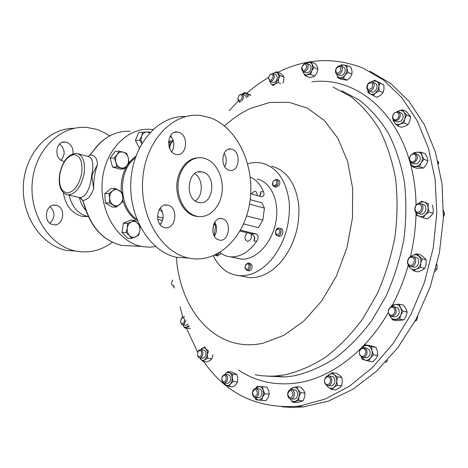<?xml version="1.0" encoding="UTF-8"?>
<svg xmlns="http://www.w3.org/2000/svg" width="468" height="468" viewBox="0 0 468 468"><rect width="100%" height="100%" fill="white"/><g stroke="black" fill="none" stroke-linecap="round" stroke-linejoin="round"><path stroke-width="0.7" d="M53.036 224.611C42.512 222.92 45.408 202.931 55.809 205.236L56.189 205.312C66.672 207.201 63.619 227.044 53.188 224.64L53.036 224.611M64.327 161.466L63.385 161.279C53.498 159.202 55.464 140.382 65.374 142.073L66.491 142.29C71.194 144.173 73.377 147.987 73.031 153.732M232.064 149.28L231.087 149.058C221.645 147.11 219.656 167.971 229.098 170.194L229.876 170.37C239.335 172.37 241.447 151.731 232.064 149.28M178.84 132.339L177.664 132.07C167.263 130.016 165.186 151.808 175.57 154.276L176.506 154.487C186.925 156.61 189.166 135.059 178.84 132.339M167.977 205.218L167.579 205.13C156.634 202.451 153.568 225.652 164.648 227.577L164.806 227.612C175.775 230.361 178.987 207.412 167.977 205.218M222.218 218.72L221.891 218.65C211.986 216.181 209.178 238.294 219.199 240.014L219.334 240.043C229.25 242.559 232.181 220.68 222.218 218.72M198.414 202.363C184.099 199.503 187.522 168.638 201.749 171.82L202.814 172.06C217.006 175.401 213.32 205.797 199.058 202.504L198.414 202.363M282.303 406.862L292.904 407.447L303.761 406.85L328.366 401.135L352.942 389.247L376.453 371.282L397.829 347.689L416.034 319.281L430.127 287.217L439.393 252.913L443.401 217.953L442.032 183.942L435.492 152.381L424.271 124.523L409.061 101.351L390.692 83.497L370.053 71.276M112.267 242.243C101.439 250.403 89.47 253.375 76.36 251.152L75.757 251.035C49.655 246.08 28.899 214.145 32.362 181.438C35.51 148.684 61.682 124.517 87.68 127.571L95.864 129.197L98.959 130.244L103.966 132.479L109.67 135.931M88.288 216.538L87.352 216.351C77.858 213.712 71.791 206.669 69.147 195.209M88.312 216.585L81.941 216.274C71.604 213.279 65.432 205.446 63.42 192.763M198.315 157.769C187.405 157.874 177.583 169.919 176.84 184.696C175.98 199.456 184.404 213.607 195.203 216.134L199.637 216.62M196.414 216.146L197.274 216.333C208.915 218.62 220.206 207.423 222.025 192.459C223.996 177.536 216.193 161.817 204.791 158.43L202.398 157.891C191.067 156.014 179.735 167.339 178.197 182.731C176.512 198.087 185.094 213.519 196.414 216.146M189.101 258.166C218.082 264.046 245.285 236.662 249.982 201.024C255.054 165.461 237.352 127.08 209.529 117.532L201 115.561C173.909 111.688 146.232 139.405 142.863 177.483C139.172 215.514 161.167 252.527 188.464 258.032L189.101 258.166M160.91 223.692L159.547 223.856M170.065 136.375L172.095 137.838M155.651 246.607L148.643 247.203L141.552 246.431C117.994 241.938 99.193 211.554 102.322 180.426C105.154 149.257 128.84 126.325 152.264 129.525L152.884 129.607M59.629 174.248C62.589 160.84 68.316 153.89 76.811 153.399C82.971 155.218 85.41 161.94 84.129 173.564C81.081 187.019 75.693 194.144 67.971 194.928L80.438 197.701C86.434 195.922 90.172 188.522 91.646 175.506C93.933 164.186 92.804 157.862 88.253 156.528L78.32 153.814M89.534 155.458L93.395 150.936L90.049 155.119C94.729 154.972 97.192 158.149 97.438 164.642C94.858 172.201 93.594 180.127 93.658 188.423C91.178 195.993 87.557 200 82.789 200.439L84.667 205.563C91.283 227.659 103.621 240.944 121.68 245.413L132.9 245.987M278.829 228.121L279.057 228.144C282.543 228.407 281.268 236.205 277.787 235.895L277.6 235.878C274.102 235.638 275.342 227.846 278.829 228.121M278.881 236.194L279.525 236.322C283.005 236.632 284.275 228.846 280.788 228.583L279.495 228.255M278.15 228.799C280.753 230.923 280.478 232.965 277.325 234.93C274.734 232.807 275.008 230.759 278.15 228.799M245.384 265.198L248.256 262.893L250.292 264.946C250.602 268.158 249.567 270.013 247.18 270.516L245.127 268.445L244.98 267.152M248.449 270.773L248.929 270.873C251.316 270.375 252.351 268.521 252.036 265.315L250 263.262L248.724 262.993M249.163 265.198C248.701 269.562 247.344 270.481 245.092 267.959C245.554 263.607 246.911 262.688 249.163 265.198M218.825 253.118L218.48 253.902L216.011 255.61L214.952 255.119M217.345 255.897L220.212 254.276L220.668 253.129M216.895 254.171L215.812 254.715M273.043 181.455L276.29 179.267C278.232 180.18 278.63 182.046 277.477 184.866L274.388 186.785C272.996 186.346 272.388 185.112 272.551 183.082M275.763 187.188L279.191 185.375C280.338 182.561 279.94 180.695 277.998 179.782L276.611 179.361M273.066 181.409C276.056 178.998 277.185 179.969 276.459 184.31C273.464 186.703 272.335 185.737 273.066 181.409M271.668 166.169C286.679 170.451 295.7 183.292 298.724 204.691C300.046 227.003 293.886 246.361 280.238 262.759C270.475 273.189 260.138 278.144 249.239 277.635L242.096 276.219M247.689 163.759C252.644 162.343 257.505 162.162 262.261 163.215C277.255 167.486 286.235 180.414 289.201 202C290.47 224.511 284.263 244.062 270.574 260.647C260.787 271.188 250.45 276.214 239.563 275.716C227.98 274.587 219.24 267.953 213.344 255.815M413.314 256.698C417.801 258.231 415.52 267.205 410.845 266.409L409.915 266.169C405.428 264.572 407.792 255.604 412.478 256.476L416.292 257.47C420.779 259.003 418.503 267.948 413.835 267.152L412.969 266.935M412.384 257.482C416.409 258.909 413.536 266.912 409.658 265.081C405.674 263.624 408.505 255.703 412.384 257.482M174.102 286.82L171.686 284.386M172.399 280.472L172.727 279.987M173.862 285.732L173.733 285.778C171.259 285.217 170.931 283.315 172.745 280.086M412.753 153.639L415.087 153.522C418.509 156.417 418.152 159.489 414.016 162.747L411.758 162.87C408.289 160.015 408.623 156.938 412.753 153.639M414.303 163.806L416.924 163.823C421.06 160.582 421.411 157.517 417.994 154.633L415.42 153.65M412.302 154.323C416.444 152.509 417.52 160.191 413.308 161.624C409.161 163.385 408.125 155.762 412.302 154.323M368.053 83.79C369.416 82.134 370.867 81.555 372.399 82.058C374.575 83.561 374.745 85.86 372.908 88.961C371.551 90.593 370.118 91.166 368.603 90.693C366.397 89.207 366.216 86.902 368.053 83.79M371.346 91.88L371.481 91.939C372.996 92.412 374.429 91.839 375.786 90.213C377.623 87.13 377.454 84.831 375.277 83.327L372.516 82.105M367.959 84.047C372.142 81.613 373.441 83 371.849 88.195C367.661 90.605 366.362 89.224 367.959 84.047M197.882 351.76L198.502 350.684L200.433 349.549C203.176 350.655 203.668 353.077 201.907 356.815L200 357.938L199.263 357.815L198.21 356.967L197.484 355.13M202.527 358.225L204.984 357.166C206.745 353.439 206.248 351.023 203.504 349.924L200.977 349.614M200.953 356.13C197.748 357.429 196.841 355.791 198.227 351.216C201.433 349.9 202.34 351.538 200.953 356.13M366.52 349.625C367.76 353.732 366.66 356.335 363.215 357.429L359.927 355.294C358.704 351.158 359.822 348.566 363.291 347.513L366.52 349.625M364.244 357.201L366.298 357.844C369.738 356.756 370.837 354.165 369.591 350.064L366.368 347.958L364.356 347.665M365.251 350.105C367.555 354.2 361.98 358.962 359.962 354.65C357.687 350.585 363.191 345.811 365.251 350.105M240.757 101.568L239.37 101.667L237.931 99.766L237.849 98.771M239.154 95.226L242.038 93.963L243.459 95.846L243.266 98.456L241.903 100.772M246.42 97.806L246.332 96.917L244.91 95.039L242.184 94.021M237.902 99.169C238.68 94.618 240.16 93.565 242.336 96.022C241.552 100.591 240.072 101.638 237.902 99.169M331.689 379.273C332.04 382.748 330.905 384.848 328.273 385.573C326.424 385.573 325.196 384.433 324.593 382.163C324.248 378.665 325.406 376.57 328.05 375.874C329.87 375.892 331.081 377.027 331.689 379.273M330.355 385.778L331.391 385.884C334.017 385.164 335.152 383.07 334.801 379.601C334.193 377.366 332.976 376.237 331.163 376.214L329.062 375.985M330.361 379.495C331.519 384.24 325.535 386.644 324.675 381.812C323.528 377.114 329.466 374.657 330.361 379.495M222.002 377.126L222.282 376.401L224.786 374.33C227.419 375.014 228.197 377.231 227.12 380.987L224.64 383.052C223.09 382.994 222.13 381.882 221.762 379.712M227.091 383.274L227.752 383.333L230.233 381.28C231.303 377.536 230.525 375.324 227.893 374.646L225.436 374.4M226.021 380.472C222.932 383.064 221.639 381.835 222.142 376.793C225.219 374.189 226.512 375.418 226.021 380.472M336.006 68.761C337.305 66.38 338.885 65.438 340.745 65.93C342.447 66.959 342.798 68.79 341.804 71.428C340.511 73.798 338.943 74.74 337.095 74.266C335.375 73.248 335.012 71.417 336.006 68.761C339.516 65.227 341.067 65.935 340.651 70.914C337.135 74.447 335.585 73.739 336.006 68.773M339.862 75.471L339.973 75.518C341.815 75.992 343.389 75.055 344.676 72.698C345.671 70.065 345.314 68.234 343.611 67.211L340.839 65.97M294.483 394.161C294.255 396.876 293.161 398.455 291.195 398.894C288.99 398.783 287.797 397.227 287.621 394.22C287.855 391.494 288.961 389.92 290.944 389.493C293.12 389.622 294.302 391.178 294.483 394.161M293.407 399.075L294.325 399.151C296.291 398.713 297.385 397.139 297.613 394.436C297.426 391.459 296.244 389.908 294.068 389.78L291.839 389.575M293.173 394.115C291.236 398.988 289.399 399.005 287.674 394.161C289.593 389.294 291.429 389.277 293.173 394.115M269.708 74.827L272.967 73.423L274.47 76.337C273.891 79.782 272.382 81.432 269.942 81.286L268.439 78.01M272.68 82.38L272.815 82.432C275.254 82.579 276.764 80.935 277.337 77.495L275.833 74.587L273.084 73.47M268.445 77.928C270.159 73.359 271.779 72.821 273.294 76.307C271.563 80.882 269.948 81.426 268.445 77.928M302.837 65.192L304.686 63.572L306.634 63.449C307.95 64.128 308.412 65.508 308.026 67.591C307.008 70.58 305.423 71.897 303.27 71.528C301.977 70.89 301.497 69.562 301.819 67.55M306.025 72.698L306.142 72.745C308.295 73.107 309.88 71.803 310.898 68.819C311.279 66.743 310.816 65.368 309.5 64.689L306.733 63.496M301.895 67.158C304.545 62.905 306.195 62.964 306.838 67.322C304.171 71.575 302.521 71.522 301.895 67.158M258.646 394.237L257.511 396.519L255.686 397.519C253.217 397.18 252.188 395.255 252.597 391.739C253.135 389.78 254.13 388.686 255.586 388.452C258.032 388.803 259.056 390.733 258.646 394.237M258.032 397.706L259.096 397.73L260.407 397.01L261.776 394.495C262.179 391.002 261.156 389.084 258.71 388.732L256.353 388.522M257.418 393.933C254.744 397.759 253.129 397.092 252.574 391.932C255.23 388.101 256.85 388.768 257.418 393.933M394.922 307.347C397.332 311.817 396.337 314.824 391.944 316.362L389.598 315.344C387.211 310.834 388.235 307.839 392.664 306.359L394.922 307.347M393.933 316.737L394.98 316.93C399.374 315.391 400.362 312.396 397.952 307.944L393.664 306.552M393.787 308.026C397.11 310.974 392.605 317.719 389.522 314.443C386.246 311.495 390.686 304.797 393.787 308.026M185.89 320.094L184.152 324.459L182.859 324.927L182.005 324.698L180.636 322.417M181.192 318.673L182.274 317.316L183.596 316.836L184.392 317.047M185.439 325.295L187.188 324.891L187.984 324.043M183.362 323.657C180.285 323.704 179.782 321.797 181.859 317.936C184.942 317.871 185.445 319.784 183.362 323.657M394.735 112.595L398.286 111.823C401.035 113.952 400.953 116.684 398.046 120.03L394.559 120.802C391.774 118.702 391.833 115.965 394.735 112.595M397.238 121.902L400.941 121.224C403.843 117.895 403.919 115.163 401.17 113.04L398.473 111.899M394.489 113.086C398.081 110.021 400.895 116.275 397.145 119.047C393.524 122.089 390.774 115.848 394.489 113.086M419.404 203.422L420.205 203.504C424.921 204.305 423.148 213.525 418.322 213.268L417.614 213.197C412.858 212.454 414.554 203.223 419.404 203.422M419.954 213.929L421.264 214.192C426.091 214.449 427.851 205.265 423.136 204.457L420.761 203.685M418.714 204.206C423.025 203.966 422.113 212.285 417.842 212.103C413.554 212.302 414.472 204.066 418.714 204.206M277.898 72.3L278.852 71.838C306.838 58.26 334.953 57.037 363.191 68.17L383.655 80.168L401.907 97.742L417.087 120.598L428.39 148.122L435.123 179.39L436.802 213.174L433.204 248.034L424.423 282.391L410.851 314.695L393.173 343.524L372.271 367.713L349.157 386.422L324.88 399.169L300.438 405.809L296.595 406.312C257.067 408.734 226.067 393.781 203.592 361.454M197.677 352.205L186.422 328.22M182.725 317.041L180.045 306.815M229.215 110.67L238.376 100.895M246.589 93.278L257.289 84.766L268.497 77.384M246.618 215.923L262.805 220.095L258.435 227.635L243.588 223.938M250.164 199.66L261.823 202.86L264.443 208.102L249.508 204.071M236.159 258.055L241.406 259.108C255.721 260.19 271.785 243.512 275.769 222.47C279.922 201.445 270.972 181.707 257.043 179.115M250.702 193.752L261.378 196.724C263.888 196.595 264.601 194.94 263.519 191.757C260.5 184.433 256.072 179.548 250.234 177.109M215.783 224.213L213.777 224.026M219.855 252.504C223.025 255.042 226.576 256.493 230.508 256.844L231.011 256.879C240.534 257.125 249.116 251.872 256.762 241.119C258.827 237.68 258.541 235.281 255.897 233.93L240.494 230.203M415.777 212.115L417.023 214.713L419.164 216.298C421.34 217.047 423.429 216.514 425.43 214.701C427.337 212.741 428.22 210.389 428.091 207.646C427.787 204.943 426.57 203.147 424.447 202.246C422.458 201.585 420.527 202 418.649 203.51M418.626 203.516L421.744 201.211L428.337 203.679L428.091 207.646L429.004 211.998L425.43 214.701L423.037 217.766L416.491 215.204L415.724 212.057M421.744 201.211L428.337 203.679M432.391 205.007L433.304 209.331L433.064 213.291L429.004 211.998M423.037 217.766L427.108 219.024L430.659 216.345L433.064 213.291M393.512 120.124L394.623 122.809C396.022 124.447 397.829 124.874 400.046 124.09C402.246 123.125 403.814 121.347 404.744 118.761C405.528 116.14 405.265 113.94 403.96 112.168C402.538 110.542 400.719 110.138 398.514 110.951L397.256 111.636M397.098 111.636L402.457 109.822L403.96 112.168L406.628 115.017L404.744 118.761L404.007 122.979L400.046 124.09L397.25 125.658L394.623 122.809L393.155 120.44L393.202 119.761M404.007 122.979L408.002 124.628L409.88 120.902L410.617 116.702L406.44 111.519L402.457 109.822M410.617 116.702L406.628 115.017M408.002 124.628L405.189 126.19L401.257 127.284L397.25 125.658M189.388 326.518L184.755 327.986L182.894 325.242C183.76 326.927 184.948 327.606 186.463 327.278L188.797 325.488M184.111 316.444L183.848 316.859M190.476 328.343L188.961 328.577L184.755 327.986M389.768 315.502L390.113 316.257C391.388 318.503 393.184 319.545 395.501 319.392C397.812 319.041 399.555 317.591 400.725 315.052C401.749 312.431 401.673 309.939 400.503 307.575C399.198 305.341 397.39 304.317 395.08 304.504L391.353 306.563M391.049 306.686L392.166 305.06L399.222 304.188L400.503 307.575L403.001 311.22L400.725 315.052L399.654 319.112L392.576 319.89L389.721 315.461M399.222 304.188L403.398 305.031L405.885 308.64L407.183 312.033L403.001 311.22M407.183 312.033L406.113 316.07L403.849 319.884L399.654 319.112M392.576 319.89L396.776 320.656L403.849 319.884M254.861 397.443L258.231 400.029C260.038 400.111 261.501 399.105 262.624 397.01L263.519 393.658L263.127 390.201C262.332 387.949 261.033 386.708 259.243 386.486L255.54 388.458M255.493 388.463L257.125 386.328L262.618 386.755L263.127 390.201L264.888 393.775L262.624 397.01L261.612 400.339L256.113 399.824L254.814 397.431M262.618 386.755L266.941 387.153L268.69 390.698L269.217 394.144L268.193 397.461L265.947 400.672L261.612 400.339M269.217 394.144L264.888 393.775M303.042 71.423L303.416 72.803C304.235 74.529 305.551 75.213 307.371 74.857L309.851 73.447L311.787 70.756L312.653 67.509L312.214 64.59C311.378 62.87 310.044 62.197 308.231 62.583L306.505 63.402M306.306 63.35L308.231 62.583L311.594 62.121L312.214 64.59L313.981 67.567L311.787 70.756L310.74 74.424L307.371 74.857L305.159 75.769L302.954 71.376M313.981 67.567L317.953 69.282L317.316 66.807L315.561 63.853L311.594 62.121M317.953 69.282L316.9 72.938L314.718 76.103L312.489 77.009L309.137 77.436L305.159 75.769M314.718 76.103L310.74 74.424M278.6 78.829L278.782 75.757L277.752 73.429C276.588 72.259 275.161 72.16 273.47 73.131L276.611 71.774L280.045 75.564L278.6 78.829L278.302 82.561L275.143 83.907L278.6 78.829M269.872 81.262L270.873 83.561C272.019 84.749 273.441 84.86 275.143 83.907L273.353 85.433M272.961 85.55L270.873 83.561L269.732 81.198M280.045 75.564L284.017 77.185L282.859 75.518L280.578 73.4L276.611 71.774M280.665 83.509L278.302 82.561M284.017 77.185L283.713 80.9L282.918 83.035M289.996 398.73L290.295 399.239C291.611 401.129 293.231 401.831 295.156 401.345C297.057 400.672 298.362 399.075 299.064 396.548L299.245 392.886L298.063 389.663C296.724 387.785 295.103 387.1 293.19 387.615L290.646 389.54M290.376 389.61L290.915 388.592L296.724 386.755L298.063 389.663L300.655 392.699L299.064 396.548L298.713 400.509L292.863 402.281L289.979 398.718M296.724 386.755L301.041 387.165L303.621 390.172L304.984 393.085L304.633 397.022L303.048 400.86L298.713 400.509M303.048 400.86L297.198 402.626L292.863 402.281M304.984 393.085L300.655 392.699M347.987 72.324L346.928 68.65L347.01 65.491L350.977 67.275L352.035 70.925L351.959 74.084L347.987 72.324L345.068 75.137L343.301 78.437L337.703 77.688L336.656 74.038C337.03 76.225 338.118 77.483 339.92 77.811C341.78 77.975 343.494 77.085 345.068 75.137L346.653 71.978L346.928 68.65C346.536 66.45 345.431 65.198 343.617 64.9L340.371 65.812M340.207 65.777L341.383 64.818L347.01 65.491M351.959 74.084L350.187 77.378L347.285 80.163L341.681 79.402L337.703 77.688M347.285 80.163L343.301 78.437M225.131 374.072L227.799 371.674L229.554 372.826C227.98 372.113 226.506 372.528 225.131 374.072M224.125 383.023L226.044 385.141C227.618 385.884 229.098 385.486 230.49 383.941L231.929 381.145L232.257 377.758C231.988 375.354 231.087 373.704 229.554 372.826L232.555 374.113L232.257 377.758L233.187 381.537L230.49 383.941L229.039 386.457L226.044 385.141L224.301 383.947L223.961 382.982M227.799 371.674L232.093 372.118L236.849 374.552L237.785 378.302L237.492 381.941L236.03 384.45L233.345 386.843L229.039 386.457M237.492 381.941L233.187 381.537M236.849 374.552L232.555 374.113M326.67 385.234L328.331 387.311C330.127 388.621 331.97 388.639 333.854 387.369C335.667 385.925 336.644 383.83 336.784 381.069C336.779 378.32 335.901 376.214 334.164 374.769C332.35 373.487 330.513 373.487 328.653 374.774L327.442 375.985M327.19 376.073L332.069 372.75L334.164 374.769L337.504 376.933L336.784 381.069L337.305 385.351L333.854 387.369L331.654 389.499L328.331 387.311L326.19 384.924M332.069 372.75L336.369 373.242L339.686 375.383L341.804 377.401L342.319 381.654L341.611 385.784L337.305 385.351M341.611 385.784L339.394 387.913L335.965 389.914L331.654 389.499M341.804 377.401L337.504 376.933M247.841 96.934L245.934 93.267L242.231 94.033L244.448 92.471L248.566 94.501L247.905 96.894M239.411 101.679L239.587 102.398M239.487 102.469L239.37 101.667L240.189 101.966M250.906 95.133L244.448 92.471M250.643 95.285L248.566 94.501M361.237 356.844L364.783 360.126C366.941 360.664 368.831 359.933 370.463 357.944C371.984 355.809 372.487 353.387 371.978 350.678C371.311 348.028 369.919 346.361 367.801 345.671C365.736 345.185 363.911 345.858 362.326 347.695L365.145 344.852L371.691 346.677L371.978 350.678L373.487 354.867L370.463 357.944L368.673 361.173L362.144 359.254L361.12 356.756M365.145 344.852L369.392 345.483L375.939 347.303L377.442 351.456L377.735 355.458L373.487 354.867M377.735 355.458L375.939 358.681L372.938 361.729L368.673 361.173M375.939 347.303L371.691 346.677M199.719 357.926L200.567 359.254C201.813 360.541 203.194 360.711 204.709 359.775L206.505 357.669L207.435 354.598L207.242 351.392L205.984 348.929C204.727 347.665 203.346 347.513 201.843 348.461L200.708 349.561M204.809 347.162L205.984 348.929L208.471 351.047L207.435 354.598L207.622 358.295L204.709 359.775L203.036 361.39L199.62 357.909M200.596 349.555L204.639 347.01M212.946 354.82L211.881 358.78L210.19 360.389L207.295 361.863L203.036 361.39M211.881 358.78L207.622 358.295M375.564 92.992L377.834 90.225L378.899 86.75C379.068 84.228 378.32 82.444 376.67 81.397L374.289 80.917L371.721 81.877L374.657 80.18L379.84 83.128L378.899 86.75L379.109 90.88L375.564 92.992L373.183 95.589L370.042 93.834C371.762 94.741 373.599 94.46 375.564 92.992M367.889 90.26L370.042 93.834L368.059 92.576L367.813 90.189M379.109 90.88L383.087 92.617L384.017 89.008L383.813 84.901L374.657 80.18M383.813 84.901L379.84 83.128M383.087 92.617L380.689 95.209L377.173 97.303L373.183 95.589M410.319 161.946L410.606 163.01C411.507 165.268 413.098 166.427 415.373 166.468C417.678 166.327 419.591 165.081 421.112 162.735C422.51 160.296 422.815 157.886 422.031 155.511C421.101 153.247 419.492 152.106 417.21 152.094L413.73 153.399M413.314 153.469L414.297 152.445L421.305 152.194L422.031 155.511L423.926 159.29L421.112 162.735L419.468 166.602L412.46 166.76L410.255 161.875M419.468 166.602L423.493 168.088L426.284 164.666L427.939 160.811L427.196 157.488L425.313 153.744L421.305 152.194M427.939 160.811L423.926 159.29M423.493 168.088L416.491 168.234L412.46 166.76M173.704 286.749L174.377 288.036M408.722 265.35L410.465 268.217C412.279 269.802 414.326 270.071 416.608 269.024C418.837 267.795 420.229 265.777 420.779 262.969C421.165 260.144 420.486 257.868 418.749 256.142C416.906 254.58 414.859 254.335 412.6 255.405L410.939 256.616M410.342 256.856L412.6 255.405L416.614 253.791L422.089 258.816L420.779 262.969L420.656 267.427L416.608 269.024L413.765 270.908L410.465 268.217L408.371 265.83L408.301 264.835M416.614 253.791L420.726 254.879L424.043 257.529L426.202 259.886L422.089 258.816M426.202 259.886L426.073 264.321L424.78 268.456L420.656 267.427M413.765 270.908L417.895 271.914L421.914 270.334L424.78 268.456M79.326 197.619C80.613 202.603 82.801 206.897 85.896 210.501M97.438 164.642L92.436 174.096L91.944 177.196L93.658 188.423M262.805 220.095L264.443 208.102M79.776 197.724L82.789 200.439L80.438 197.701M88.399 156.47L90.049 155.119L88.212 156.517M81.795 199.397C82.555 200.222 83.421 202.229 84.38 205.417L84.667 205.563M139.388 148.081L135.427 140.523L138.592 132.526L142.775 132.134L141.623 136.112C142.734 133.538 144.466 132.169 146.812 132.005L142.775 132.134M116.356 207.055L112.221 207.049L105.364 202.972L104.809 193.629L111.127 188.475L115.257 188.382L112.531 190.956C114.648 189.359 116.842 189.195 119.1 190.464C121.282 191.921 122.505 194.161 122.768 197.192C122.862 200.228 121.908 202.644 119.919 204.44C117.831 206.06 115.643 206.253 113.361 205.013C111.15 203.574 109.91 201.322 109.635 198.256L109.489 202.954L116.356 207.055L122.604 201.837L122.768 197.192L122.06 192.553L115.257 188.382M131.754 238.428L127.594 238.259L121.99 232.38L123.388 223.306L130.367 220.2L134.532 220.276L131.479 221.844C133.789 220.925 135.878 221.399 137.738 223.259C139.487 225.272 140.184 227.764 139.815 230.73C139.283 233.661 137.902 235.696 135.667 236.843C133.368 237.791 131.28 237.346 129.384 235.498L131.754 238.428L138.692 235.228L139.815 230.73L140.072 226.489M124.149 168.907L120.001 169.1L112.607 167.105L110.12 158.213L115.075 151.404L119.217 151.106L117.17 154.493L114.251 157.956L115.929 162.408C115.198 159.448 115.608 156.809 117.17 154.493C118.854 152.334 120.914 151.544 123.341 152.135C125.734 152.925 127.366 154.756 128.238 157.617C128.957 160.542 128.554 163.151 127.027 165.456C125.365 167.62 123.324 168.433 120.89 167.883C118.48 167.123 116.83 165.298 115.929 162.408L116.743 166.895L124.149 168.907L127.027 165.456L129.028 162.068L128.238 157.617L126.588 153.211L119.217 151.106M168.515 141.722L173.137 140.178M162.566 212.045L159.219 209.553M157.418 216.725L163.069 217.953M162.536 220.381L157.687 219.246M224.81 166.795C226.957 162.174 226.723 157.669 224.108 153.288M171.762 151.813C174.886 146.174 174.459 140.798 170.492 135.679M160.144 224.652C164.069 219.135 164.145 213.572 160.36 207.956M214.408 236.223C217.146 231.601 217.269 226.916 214.789 222.154M185.65 116.555C159.044 115.058 133.269 143.407 130.917 180.215C128.267 216.982 149.935 251.924 176.53 257.289L177.161 257.423M141.839 143.565L140.997 139.833L141.623 136.112L139.599 140.178L141.827 143.588M149.719 132.818L146.812 132.005L149.959 131.958M135.427 140.523L139.599 140.178M112.531 190.956C110.512 192.746 109.547 195.179 109.635 198.256L108.933 193.565L112.531 190.956M104.809 193.629L108.933 193.565M105.364 202.972L109.489 202.954M127.273 227.969C127.817 225.003 129.221 222.961 131.479 221.844L127.542 223.4L127.273 227.969C126.898 230.976 127.606 233.485 129.384 235.498L126.138 232.52L127.273 227.969M139.552 225.465L134.532 220.276M123.388 223.306L127.542 223.4M121.99 232.38L126.138 232.52M112.607 167.105L116.743 166.895M110.12 158.213L114.251 157.956M169.761 148.766L169.855 146.747C170.323 144.091 171.522 142.26 173.452 141.266M173.447 141.248L170.065 142.436L169.562 148.309M168.48 142.559L170.065 142.436M79.203 197.59L79.455 198.122M67.398 250.596L66.789 250.479C41.629 245.677 21.282 215.959 23.4 184.509C25.249 153.03 48.918 128.033 74.184 128.308M50.158 206.616C55.329 212.197 55.253 217.719 49.93 223.166M59.641 144.004C65.087 149.046 65.561 154.452 61.062 160.226M443.553 210.74L444.6 214.245L443.442 216.824M417.789 316.005L416.772 320.165L414.946 321.288M387.346 360.29L386.299 362.121L385.556 362.232M437.908 161.249L438.732 162.449L438.522 163.818M436.954 264.168L437.059 268.93L435.135 271.218M443.518 213.894L444.6 214.245M415.672 319.96L416.772 320.165M385.731 362.045L386.299 362.121M438.147 162.226L438.732 162.449M435.831 268.62L437.059 268.93M194.688 173.669C203.13 178.501 203.516 195.747 195.302 200.93M251.211 193.892L254.504 191.242C256.382 191.459 257.271 192.898 257.166 195.565M250.988 233.684C252.053 237.791 250.912 240.371 247.572 241.435C244.249 239.557 244.115 236.668 247.18 232.766M259.366 196.186L260.74 194.425L260.711 191.804L263.519 191.757M254.528 236.831L253.954 241.014L254.744 238.136L254.504 236.773L251.445 233.795L240.02 231.04M216.117 225.272L213.502 224.716M135.293 157.962C117.544 170.557 118.474 207.447 136.773 219.188M137.487 220.943C130.484 216.497 125.57 209.582 122.751 200.199M121.224 191.898C120.451 176.062 125.348 164.151 135.925 156.172M59.611 174.359C58.172 186.1 60.957 192.956 67.971 194.928L66.661 194.676M59.84 174.219C58.623 185.574 61.173 191.816 67.503 192.945C74.342 191.593 79.086 185.03 81.73 173.242C82.859 161.559 80.186 155.353 73.722 154.627C66.971 156.306 62.343 162.835 59.84 174.219M130.203 131.239C115.66 130.683 103.387 137.253 93.395 150.936M341.722 90.71L359.319 100.093C370.299 108.705 379.952 119.668 388.27 132.994C395.618 147.549 400.994 163.788 404.393 181.724C406.516 200.351 406.347 219.527 403.89 239.253C400.105 258.903 394.208 277.758 386.205 295.805L371.797 320.568C360.682 335.416 348.52 347.917 335.31 358.061C321.773 366.69 308.084 372.616 294.243 375.833L285.053 376.974L266.046 376.009M311.799 81.83C363.186 74.979 415.052 126.073 416.034 205.212M416.029 213.566C415.701 227.974 413.829 242.377 410.43 256.792M408.307 264.976C404.352 279.045 399.081 292.377 392.512 304.972M388.264 312.665C365.566 351.942 331.25 377.395 298.947 382.684C276.401 386.112 256.312 381.929 238.674 370.141M333.081 87.089L350.661 96.484C361.635 105.124 371.27 116.152 379.566 129.572C386.896 144.232 392.242 160.606 395.606 178.7C397.695 197.502 397.484 216.859 394.98 236.779C391.149 256.634 385.199 275.681 377.144 293.922L362.659 318.954C351.491 333.965 339.288 346.601 326.05 356.862C312.478 365.59 298.771 371.58 284.918 374.845L275.728 376.003L269.732 376.202L262.373 375.822L255.189 374.763M224.552 125.986C232.649 118.515 241.289 112.659 250.468 108.424L269.644 102.51L288.967 102.305L307.476 108.196L324.119 120.27L337.82 138.224L347.601 161.325L352.65 188.364L352.474 217.755L346.975 247.607L336.48 275.956L321.721 300.977L303.744 321.147L283.778 335.404L263.104 343.184C216.304 353.627 179.928 310.84 176.401 257.265M260.214 195.431L260.711 191.804M253.954 241.014L256.762 241.119M251.445 233.795L255.897 233.93M213.759 224.061L215.268 224.09M214.168 235.796L215.684 225.166M212.77 231.215L213.695 224.751M55.809 205.236L53.375 205.236M65.374 142.073L62.542 142.325M228.729 149.21L231.087 149.058M174.699 132.333L177.664 132.07M165.023 205.136L167.579 205.13M219.849 218.62L221.891 218.65M201.749 171.82L198.239 171.961M303.761 406.85L296.595 406.312M88.177 216.514L82.766 216.438M196.069 216.321L197.274 216.333M106.113 138.107C101.205 141.418 96.911 145.7 93.243 150.965M84.41 205.534C90.915 227.53 103.34 240.821 121.68 245.413L141.552 246.431M247.18 270.516L248.929 270.873M216.011 255.61L217.743 255.978M410.845 266.409L413.835 267.152M200 357.938L203.077 358.283M363.215 357.429L366.298 357.844M328.273 385.573L331.391 385.884M224.64 383.052L227.752 383.333M291.195 398.894L294.325 399.151M255.686 397.519L258.816 397.771M391.944 316.362L394.98 316.93M182.859 324.927L185.895 325.359M275.728 376.003L285.053 376.974L266.742 376.132M240.897 259.073L230.508 256.844M417.614 213.197L420.562 214.116M394.559 120.802L397.455 121.99M184.047 316.9L184.345 316.947M303.27 71.528L306.142 72.745M269.942 81.286L272.815 82.432M337.095 74.266L339.973 75.518M368.603 90.693L371.481 91.939M411.758 162.87L414.671 163.946M249.239 277.635L239.563 275.716M274.388 186.785L276.102 187.288M277.6 235.878L279.337 236.305M176.53 257.289L188.464 258.032M75.757 251.035L66.789 250.479M213.812 224.02L215.058 224.049"/></g></svg>
